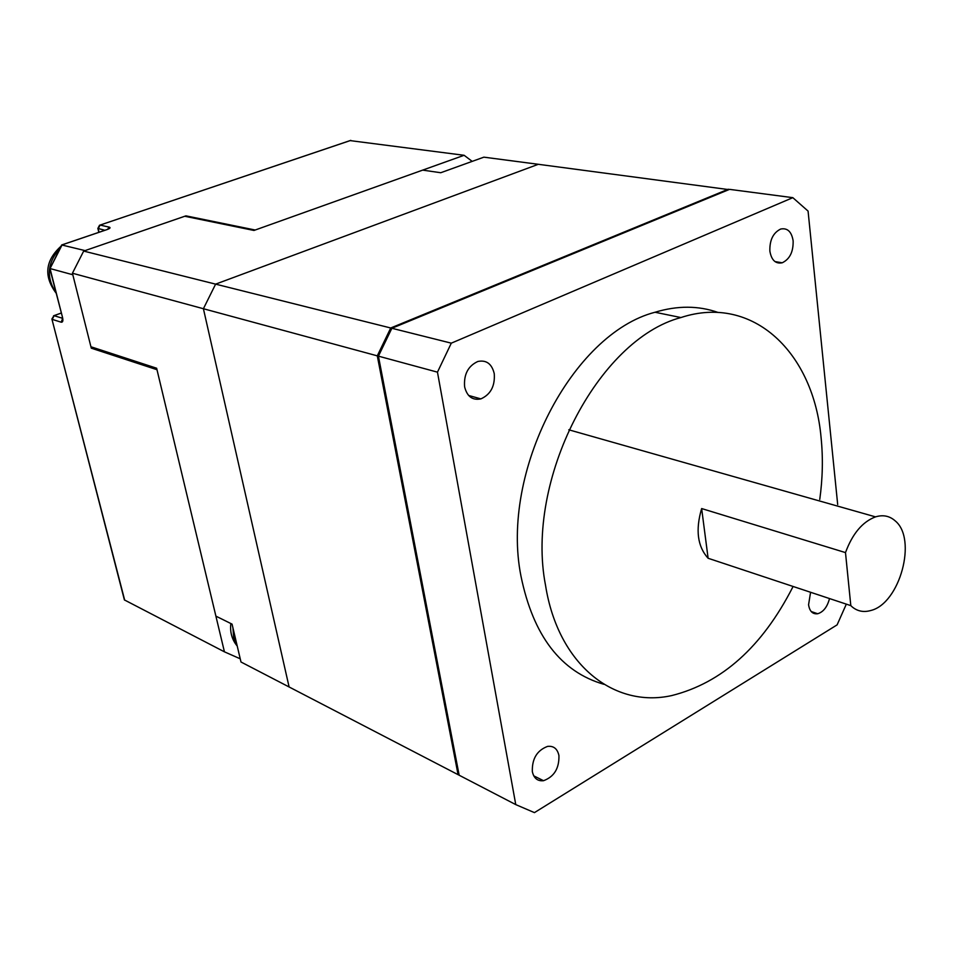 <?xml version="1.0" encoding="UTF-8"?>
<svg xmlns="http://www.w3.org/2000/svg" width="953" height="953" viewBox="0 0 953 953"><rect width="100%" height="100%" fill="white"/><g stroke="black" fill="none" stroke-linecap="round" stroke-linejoin="round"><path stroke-width="1.43" d="M472.188 161.379L464.123 155.291L350.085 140.603M62.481 318.779L61.195 322.197C62.803 322.4 63.255 320.827 62.553 317.504L50.032 268.555L72.809 274.75L91.285 348.179L156.983 369.704L224.431 651.828L124.402 599.925L51.95 319.231M224.431 651.828L240.239 658.809M186.109 216.534L185.954 215.854L255.19 230.018L464.123 155.291M107.463 229.399L109.345 227.171C110.774 227.672 110.024 228.47 107.117 229.566L62.1 244.861L50.032 268.555L61.671 244.957L85.067 250.603L185.954 215.854M91.285 348.179L93.12 347.476M83.673 251.08L184.763 216.26L253.963 230.459L422.667 170.122L440.751 172.731L483.874 157.162L538.302 164.297L215.616 284.137L203.406 308.724L377.293 355.85L458.071 774.658L240.99 662.001L232.055 624.132L215.902 616.138L156.637 368.227L90.928 346.761L72.428 273.225L203.406 308.724L289.104 686.97L203.406 308.724L215.616 284.137L83.673 251.08L72.428 273.225M829.277 599.425C827.025 607.299 823.166 612.076 817.686 613.744C812.659 614.351 809.621 611.361 808.573 604.75L810.431 593.159M494.25 373.647C495.131 386.036 490.676 394.459 480.884 398.89C472.497 400.57 467.077 396.543 464.611 386.823C463.67 374.458 468.078 366.012 477.81 361.485C486.364 359.746 491.855 363.796 494.25 373.647M793.134 240.787C793.408 251.818 789.763 259.156 782.222 262.79C775.587 264.076 771.465 260.193 769.869 251.127C769.559 240.108 773.169 232.746 780.686 229.042C787.44 227.731 791.586 231.639 793.134 240.787M792.693 587.262C762.197 646.813 721.897 682.908 671.794 695.559C614.125 708.46 558.113 664.789 545.557 585.476C524.924 479.919 597.876 339.423 680.918 317.552C753.299 293.738 813.814 353.17 821.117 437.987C823.13 457.916 822.677 478.406 819.759 499.455M718.109 312.477C698.478 305.556 677.452 305.472 655.021 312.25C572.241 333.645 500.075 471.902 520.969 576.124C533.239 635.854 560.888 671.913 603.928 684.314M558.934 755.55C559.268 768.392 554.134 776.778 543.532 780.698C537.587 781.329 533.859 778.303 532.334 771.62C531.941 758.791 537.027 750.38 547.594 746.39C553.657 745.711 557.434 748.772 558.934 755.55M845.954 604.964L837.115 624.858L534.442 812.623L515.764 804.606L437.463 372.158L451.293 343.163L792.825 197.664L808.073 211.089L837.687 504.53M728.318 189.206L390.718 327.987L215.616 284.137L538.302 164.297L728.89 189.635M390.718 327.987L377.293 355.85M458.071 774.658L459.155 775.206L378.424 356.148L437.463 372.158M451.293 343.163L391.862 328.273L378.424 356.148M391.862 328.273L729.545 189.361L792.825 197.664M515.764 804.606L459.167 775.23M895.081 520.779C917.56 538.695 899.846 603.714 870.708 610.528C863.847 612.481 857.771 611.35 852.458 607.132L850.815 605.631L708.115 558.267L701.646 508.557L845.49 552.597C852.47 533.704 862.465 521.791 875.509 516.871C883.026 514.596 889.542 515.907 895.081 520.779M845.49 552.597L850.815 605.631M708.115 558.267C697.501 546.522 695.345 529.951 701.646 508.557M99.076 232.258L98.219 228.732L100.077 225.075L109.345 227.171M99.541 225.206L97.861 228.41L104.925 230.269M124.688 600.176L51.891 319.017L53.987 315.657L61.195 313.108M53.547 315.8L61.171 313.049M61.195 322.197L52.224 319.386L54.107 315.681L62.445 318.266M350.74 140.377L100.077 225.075L350.823 140.389M49.759 268.46L62.553 317.504M232.949 627.944L233.664 637.569L237.166 645.789M59.968 248.316C47.316 262.504 45.982 277.311 55.977 292.75M98.826 232.341L97.909 228.577M108.142 229.173L62.04 244.85M62.267 317.337L62.815 318.79M237.226 646.051C231.984 639.749 229.852 632.232 230.84 623.524M56.06 293.071C43.564 276.239 45.22 260.61 61.04 246.196M65.84 243.551L70.331 242.026M817.686 613.744L811.194 611.528M480.884 398.89L468.602 395.447M782.222 262.79L774.968 261.587M680.918 317.552L655.021 312.25M543.532 780.698L533.751 775.849M568.786 429.791L875.509 516.871"/></g></svg>
